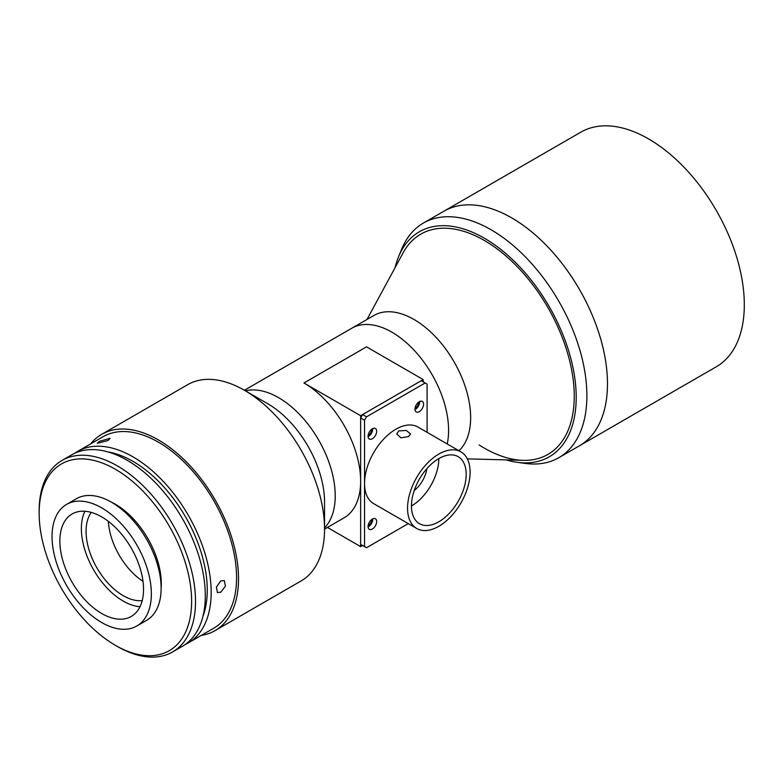 <?xml version="1.0" encoding="UTF-8"?>
<svg xmlns="http://www.w3.org/2000/svg" width="783" height="783" viewBox="0 0 783 783"><rect width="100%" height="100%" fill="white"/><g stroke="black" fill="none" stroke-linecap="round" stroke-linejoin="round"><path stroke-width="1.17" d="M511.7 217.889A135.459 78.202 60 0 1 600.189 337.248A135.459 78.202 60 0 1 579.43 445.791L716.259 366.796A135.459 78.202 60 0 0 737.018 258.253A135.459 78.202 60 0 0 648.53 138.885A135.459 78.202 60 0 0 580.8 132.18L443.971 211.175A135.459 78.202 60 0 1 511.7 217.889M366.992 319.464L403.167 252.743A127.159 73.416 60 0 1 420.755 234.156A127.159 73.416 60 0 1 484.334 240.459A127.159 73.416 60 0 1 567.401 352.516A127.159 73.416 60 0 1 547.914 454.414A127.159 73.416 60 0 1 523.034 460.345L467.324 458.858M90.662 443.892A113.339 65.439 60 0 1 93.676 440.506A113.339 65.439 60 0 1 101.721 434.311L187.724 384.659A113.339 65.439 60 0 1 244.394 390.267L351.831 328.214A80.169 46.285 60 0 1 391.911 332.188A80.169 46.285 -120 0 0 351.831 328.214L373.882 315.49A80.169 46.285 60 0 1 413.962 319.454A80.169 46.285 60 0 1 464.799 385.314A80.169 46.285 60 0 1 458.936 450.724M391.911 332.188A80.169 46.285 60 0 1 447.21 443.951A80.169 46.285 -120 0 0 391.911 332.188M142.995 581.348A52.52 30.322 60 0 1 108.357 521.351A52.52 30.322 60 0 0 142.995 581.348M142.222 600.6A52.52 30.322 60 0 1 96.945 567.939A52.52 30.322 60 0 1 91.298 512.405M101.721 434.311A113.339 65.439 60 0 1 210.519 492.282A113.339 65.439 60 0 1 223.096 624.423A113.339 65.439 60 0 1 215.061 630.628A113.339 65.439 60 0 1 201.241 635.414M324.544 529.083L324.544 502.001A80.169 46.285 60 0 0 267.855 403.813L244.394 390.267A113.339 65.439 60 0 1 324.544 529.083A113.339 65.439 60 0 1 309.109 574.771A113.339 65.439 60 0 1 301.064 580.966L215.061 630.628M245.412 390.854A80.169 46.285 60 0 1 318.622 439.958A80.169 46.285 60 0 1 324.544 527.908A80.169 46.285 -120 0 0 328.987 462.391A80.169 46.285 -120 0 0 278.542 397.647A80.169 46.285 -120 0 0 245.412 390.854M506.014 459.895A129.929 75.011 -120 0 0 517.113 462.313A129.929 75.011 -120 0 0 575.123 380.479A129.929 75.011 -120 0 0 489.639 241.438A129.929 75.011 -120 0 0 398.508 256.883A129.929 75.011 -120 0 0 395.053 267.698M398.508 256.883L401.63 249.248A135.459 78.202 60 0 1 423.378 223.067A135.459 78.202 60 0 1 496.637 233.158A135.459 78.202 60 0 1 580.614 352.702A135.459 78.202 60 0 1 558.827 457.683A135.459 78.202 60 0 1 525.276 463.428L517.113 462.313M420.755 234.156A127.159 73.416 60 0 1 489.522 243.63A127.159 73.416 60 0 1 568.36 355.854A127.159 73.416 60 0 1 547.914 454.414A127.159 73.416 60 0 1 479.137 444.94M423.378 223.067L443.971 211.175A135.459 78.202 60 0 1 517.23 221.266A135.459 78.202 60 0 1 601.207 340.811A135.459 78.202 60 0 1 579.43 445.791L558.827 457.683M423.192 381.84L423.192 379.589L366.503 346.859L303.951 382.975A80.169 46.285 60 0 1 360.64 481.154A80.169 46.285 60 0 1 344.031 517.857L324.544 529.112M415.049 408.188A4.424 2.555 120 0 0 415.372 408.021A4.424 2.555 120 0 0 418.484 402.256M303.951 382.975L360.64 415.704L360.64 546.612L362.588 545.487L360.64 544.361L366.503 547.738L362.588 545.487M327.431 527.439L360.64 546.612M368.137 435.279A4.424 2.555 120 0 0 368.46 435.113A4.424 2.555 120 0 0 371.563 429.338M368.137 525.559A4.424 2.555 120 0 0 368.46 525.393A4.424 2.555 120 0 0 371.563 519.628M423.192 379.589L360.64 415.704M376.662 521.556A6.078 3.514 120 0 0 375.409 518.777A6.078 3.514 120 0 0 370.721 520.401A6.078 3.514 120 0 0 368.069 526.528A6.078 3.514 120 0 0 369.322 529.308A6.078 3.514 120 0 0 374.01 527.683A6.078 3.514 120 0 0 376.662 521.556M368.079 526.949A6.078 3.514 120 0 0 372.757 519.305A6.078 3.514 120 0 0 372.737 518.884M376.662 431.276A6.078 3.514 120 0 0 375.409 428.487A6.078 3.514 120 0 0 370.721 430.121A6.078 3.514 120 0 0 368.069 436.239A6.078 3.514 120 0 0 369.322 439.028A6.078 3.514 120 0 0 374.01 437.394A6.078 3.514 120 0 0 376.662 431.276M368.079 436.66A6.078 3.514 120 0 0 372.757 429.015A6.078 3.514 120 0 0 372.737 428.595M423.583 404.185A6.078 3.514 120 0 0 422.321 401.405A6.078 3.514 120 0 0 417.633 403.03A6.078 3.514 120 0 0 414.98 409.157A6.078 3.514 120 0 0 416.233 411.936A6.078 3.514 120 0 0 420.921 410.312A6.078 3.514 120 0 0 423.583 404.185M414.99 409.578A6.078 3.514 120 0 0 419.668 401.933A6.078 3.514 120 0 0 419.649 401.513M407.551 508.245A44.23 25.536 120 0 0 416.713 528.486A44.23 25.536 120 0 0 450.793 516.643A44.23 25.536 120 0 0 470.103 472.129A44.23 25.536 120 0 0 460.942 451.879A44.23 25.536 120 0 0 426.852 463.732A44.23 25.536 120 0 0 407.551 508.245M460.942 451.879L417.936 427.048A44.23 25.536 120 0 0 383.856 438.901A44.23 25.536 120 0 0 364.545 483.414A44.23 25.536 120 0 0 373.706 503.665L416.713 528.486M398.753 430.934L406.279 430.444L410.556 433.978L408.53 436.581L401.004 437.824L396.727 433.978L398.753 430.934M466.188 474.39A38.7 22.345 120 0 0 458.172 456.665A38.7 22.345 120 0 0 428.35 467.04A38.7 22.345 120 0 0 411.457 505.984A38.7 22.345 120 0 0 419.473 523.7A38.7 22.345 120 0 0 449.295 513.335A38.7 22.345 120 0 0 466.188 474.39M438.823 458.584L438.823 458.584A38.7 22.345 120 0 1 411.457 505.984M414.217 490.569A22.12 12.773 120 0 0 426.852 468.684M364.545 420.217L360.64 417.956L362.588 414.569L366.503 416.83L364.545 420.217L364.545 546.612M360.64 417.956L360.64 544.361M427.097 432.343L427.097 384.101L421.234 380.714L362.588 414.569M425.14 382.975L366.503 416.83M366.503 547.738L408.276 523.621M220.786 580.908L224.32 580.604L225.435 586.173L220.786 592.193L217.41 592.574L216.402 587.074L220.786 580.908M74.835 453.2A110.579 63.844 60 0 1 77.693 451.38A110.579 63.844 60 0 1 132.973 456.851A110.579 63.844 60 0 1 205.215 554.295A110.579 63.844 60 0 1 188.263 642.902A110.579 63.844 60 0 1 185.258 644.458M77.693 451.38L103.102 436.708A110.579 63.844 60 0 1 158.391 442.18A110.579 63.844 60 0 1 230.623 539.624A110.579 63.844 60 0 1 213.681 628.23L188.263 642.902M99.5 441.309L110.129 438.304L107.966 440.555L97.239 443.305L99.5 441.309M107.985 451.938A105.049 60.653 60 0 1 132.973 461.363A105.049 60.653 60 0 1 202.924 616.378M39.15 513.286L39.15 511.025A110.579 63.844 60 0 1 62.053 460.404A110.579 63.844 60 0 1 117.342 465.885A110.579 63.844 60 0 1 189.574 563.32A110.579 63.844 60 0 1 172.622 651.926A110.579 63.844 60 0 1 117.342 646.455L115.385 645.329A107.809 62.248 -120 0 0 191.62 601.305A107.809 62.248 -120 0 0 115.385 469.271A107.809 62.248 -120 0 0 39.15 513.286A107.809 62.248 -120 0 0 115.385 645.319A107.809 62.248 -120 0 0 115.385 645.329L117.342 646.455M62.053 460.404L71.821 454.766A110.579 63.844 60 0 1 127.11 460.238A110.579 63.844 60 0 1 199.352 557.682A110.579 63.844 60 0 1 182.4 646.288L172.622 651.926M111.137 502.03A64.96 37.506 60 0 1 115.385 504.252A64.96 37.506 60 0 1 161.122 588.61M140.01 606.717A59.156 34.158 60 0 1 123.205 601.08A59.156 34.158 60 0 1 84.897 511.26M101.702 613.5A59.156 34.158 60 0 1 63.051 561.372A59.156 34.158 60 0 1 72.124 513.961A59.156 34.158 60 0 1 101.702 516.897A59.156 34.158 60 0 1 140.353 569.026A59.156 34.158 60 0 1 131.28 616.427A59.156 34.158 60 0 1 101.702 613.5M101.702 507.864A70.216 40.54 60 0 1 147.576 569.74A70.216 40.54 60 0 1 136.81 626.009A70.216 40.54 60 0 1 101.702 622.524A70.216 40.54 60 0 1 55.828 560.648A70.216 40.54 60 0 1 66.594 504.389A70.216 40.54 60 0 1 101.702 507.864M66.594 504.389L76.372 498.742A70.216 40.54 60 0 1 111.48 502.226A70.216 40.54 60 0 1 157.344 564.093A70.216 40.54 60 0 1 146.587 620.361L136.81 626.009"/></g></svg>
